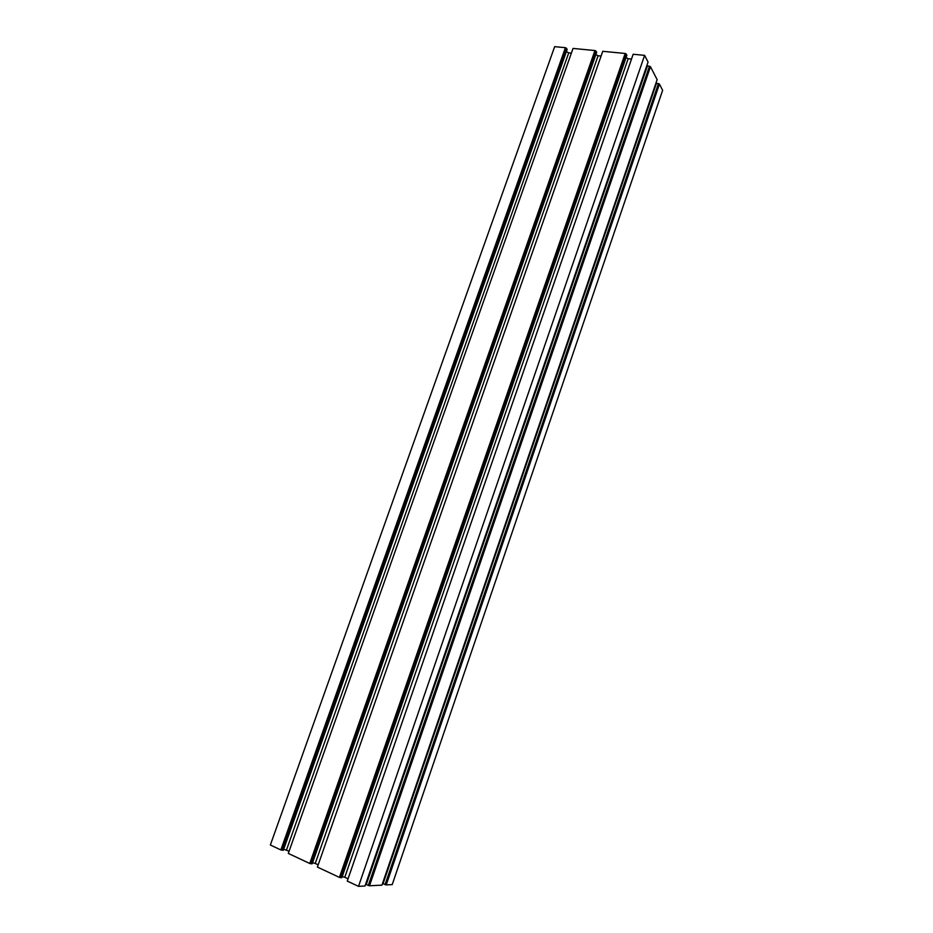 <?xml version="1.0" encoding="UTF-8"?>
<svg xmlns="http://www.w3.org/2000/svg" width="933" height="933" viewBox="0 0 933 933"><rect width="100%" height="100%" fill="white"/><g stroke="black" fill="none" stroke-linecap="round" stroke-linejoin="round"><path stroke-width="1.4" d="M309.768 863.491L594.951 50.545L573.037 48.423L288.309 853.427L309.768 863.491L312.205 863.806L596.665 52.283L595.965 51.07L310.957 863.83M594.951 50.545L595.965 51.07M312.59 862.722L315.249 863.468L598.1 55.758L595.849 54.592M317.838 864.669L315.249 863.468M600.735 56.027L598.1 55.758M602.601 51.712L317.465 866.874M339.425 877.393L625.192 53.473L602.753 51.303L317.395 867.072L339.425 877.393L341.84 877.685L626.859 55.234L626.195 54.009L340.627 877.731M625.192 53.473L626.195 54.009M342.224 876.565L344.767 877.277L628.166 58.732L626.031 57.613M347.671 878.629L344.767 877.277M631.116 59.024L628.166 58.732M633.017 54.662L347.333 880.88M644.61 55.362L633.169 54.254L347.263 881.079L358.517 886.35L365.001 886.012L648.062 62.068L644.61 55.362L358.517 886.35M646.592 68.331L366.587 883.364L365.969 883.189M647.397 65.975L366.272 884.496L368.313 885.452L649.473 66.185L647.397 65.975M369.491 885.779L381.959 885.137L657.135 79.643L650.464 66.71L369.491 885.779L368.313 885.452M650.464 66.71L649.473 66.185M655.666 85.591L382.88 882.443M656.424 83.364L383.078 883.668L385.084 884.589L658.453 83.573L656.424 83.364M386.227 884.916L392.222 884.601L662.64 90.314L659.433 84.087L386.227 884.916L385.084 884.589M659.433 84.087L658.453 83.573M280.856 849.94L565.421 47.688L554.668 46.65L270.36 845.006L280.856 849.94L283.329 850.266L567.159 49.414L566.424 48.213L282.046 850.266M565.421 47.688L566.424 48.213M283.702 849.217L288.775 851.083M566.366 51.653L568.722 52.866L286.478 850.01M568.722 52.866L571.054 53.088M572.897 48.831L288.367 853.24M595.137 50.86L310.083 863.48M595.441 51.023L310.444 863.585M625.355 53.799L339.74 877.382M625.658 53.951L340.102 877.486M649.625 66.5L368.605 885.44M649.928 66.651L368.967 885.534M658.616 83.877L385.364 884.577M658.896 84.028L385.714 884.671M565.62 48.003L281.195 849.94M565.923 48.154L281.556 850.033"/></g></svg>
